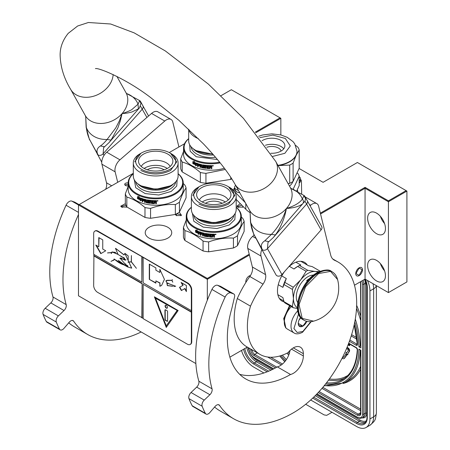 <?xml version="1.0" encoding="UTF-8"?>
<svg xmlns="http://www.w3.org/2000/svg" width="450" height="450" viewBox="0 0 450 450"><rect width="100%" height="100%" fill="white"/><g stroke="black" fill="none" stroke-linecap="round" stroke-linejoin="round"><path stroke-width="0.67" d="M126.855 206.966L121.641 207.09L120.724 206.173L125.336 203.709M126.698 206.741L126.276 207.281M183.24 183.549L184.579 184.674A30.802 17.781 180 0 1 186.075 187.898C183.859 190.907 181.648 195.677 179.432 202.208L179.432 212.102L181.316 215.544L176.299 215.544L175.314 214.464M243.326 206.719L242.82 207.09L237.803 207.09L236.886 206.173L240.278 203.597M242.916 206.297L242.438 207.281M195.874 363.566L78.486 295.796L78.486 204.953L207.321 279.332L207.321 278.421L249.221 254.227M354.476 285.216L365.062 279.107L388.423 292.596L406.907 281.925L406.907 191.081L357.401 162.501L323.083 182.317L299.098 168.469M247.309 347.091L229.866 357.159M207.321 300.178L207.321 279.332L249.418 255.026M78.486 204.953L79.279 204.497L207.321 278.421M133.301 173.301L79.279 204.497M320.349 213.159L365.062 187.346L388.423 200.835L406.114 190.626M255.33 132.12L280.052 117.844L231.345 89.724L221.091 95.642M184.506 143.741L169.222 152.567M128.171 182.947A2.616 1.508 0 0 0 125.477 183.308A2.616 1.508 0 0 0 124.712 184.376A2.616 1.508 0 0 0 128.171 185.805M167.85 238.106A13.252 7.65 0 0 0 171.731 232.695A13.252 7.65 0 0 0 163.547 225.624A13.252 7.65 0 0 0 149.107 227.284A13.252 7.65 0 0 0 145.221 232.695A13.252 7.65 0 0 0 153.405 239.76A13.252 7.65 0 0 0 167.85 238.106M280.845 134.938L280.845 118.299L280.052 117.844M255.831 132.739L280.845 118.299M388.423 292.596L388.423 201.752L406.907 191.081M365.062 279.107L365.062 188.263L388.423 201.752L388.423 200.835M385.453 275.788A12.6 7.273 -120 0 0 379.952 263.109A12.6 7.273 -120 0 0 370.243 259.734A12.6 7.273 -120 0 0 367.633 265.5A12.6 7.273 -120 0 0 373.134 278.184A12.6 7.273 -120 0 0 382.843 281.559A12.6 7.273 -120 0 0 385.453 275.788M385.453 228.538A12.6 7.273 -120 0 0 379.952 215.859A12.6 7.273 -120 0 0 370.243 212.484A12.6 7.273 -120 0 0 367.633 218.25A12.6 7.273 -120 0 0 373.134 230.934A12.6 7.273 -120 0 0 382.843 234.309A12.6 7.273 -120 0 0 385.453 228.538M320.546 213.958L365.062 188.263L365.062 187.346M359.123 275.602A4.759 2.751 -60 0 1 356.738 275.839A4.759 2.751 -60 0 1 356.012 272.019A4.759 2.751 -60 0 1 359.123 267.829A4.759 2.751 -60 0 1 361.502 267.593A4.759 2.751 -60 0 1 362.228 271.406A4.759 2.751 -60 0 1 359.123 275.602M245.846 282.459A4.759 2.751 -60 0 1 245.796 281.812A4.759 2.751 -60 0 1 250.464 275.529M238.461 207.472L237.696 206.404L241.813 205.172M176.681 215.736L176.192 214.858L176.957 213.795L181.417 214.858L180.934 215.736M122.304 207.472L121.534 206.404L125.921 205.296M128.171 184.472A2.616 1.508 0 0 0 125.477 184.832A2.616 1.508 0 0 0 125.072 185.136M380.385 263.582A12.6 7.273 -120 0 0 384.587 270.855M380.385 216.326A12.6 7.273 -120 0 0 384.587 223.605M362.289 269.882L359.123 268.054L355.95 273.544L359.123 275.372L362.289 269.578M372.988 283.686A18.669 10.777 60 0 1 373.641 288.787L369.945 290.919L369.945 418.956A18.669 10.777 -120 0 1 366.075 427.5L369.776 425.368A18.669 10.777 60 0 0 373.641 416.818L369.945 418.956M369.945 290.919A18.669 10.777 -120 0 0 367.402 280.457M241.515 350.432A18.669 10.777 -120 0 0 253.783 367.132L263.914 372.983M366.075 427.5A18.669 10.777 -120 0 1 356.743 426.577L310.691 399.988M305.691 404.263L324.152 414.923L326.717 415.333L330.249 413.291A5.603 3.234 60 0 1 330.238 413.303L331.993 412.284M360.838 413.392A0.934 0.54 180 0 1 360.562 413.01L360.562 350.37L358.914 349.099L360.838 350.213L360.838 413.392A4.669 2.694 60 0 1 357.536 415.294L318.195 392.58M354.791 321.868A75.139 43.38 -120 0 1 358.914 346.815L360.562 345.842M360.838 282.915A0.934 0.54 0 0 1 360.562 282.538L360.838 347.923L360.838 282.915A4.669 2.694 -120 0 0 360.675 281.638M342.714 356.957A1.305 0.754 -120 0 0 343.44 357.317M344.126 358.509A2.649 1.53 -120 0 0 344.34 358.419A2.649 1.53 -120 0 0 344.638 358.149L346.944 354.898L346.641 354.516M346.179 353.942L343.418 357.351A1.305 0.754 60 0 1 343.271 357.486A1.305 0.754 60 0 1 342.517 357.356M346.618 352.845L346.331 352.491L345.932 352.716L346.275 354.414L347.574 354.769L347.974 354.544L347.563 354.026L349.397 351.439A2.261 1.305 -120 0 0 349.402 349.594A2.261 1.305 -120 0 0 348.019 347.873L347.079 347.332M348.058 344.891L349.352 345.639L349.746 345.409L349.746 344.126M346.944 354.898L346.551 355.123L345.729 354.099M342.118 358.149A2.649 1.53 -120 0 0 343.946 358.65A2.649 1.53 -120 0 0 344.239 358.38L346.551 355.123M346.556 348.581L347.625 349.2A0.917 0.529 60 0 1 348.182 349.897A0.917 0.529 60 0 1 348.182 350.646L346.343 353.233L345.932 352.716M347.563 354.026L349.003 351.669A2.261 1.305 -120 0 0 349.009 349.824A2.261 1.305 -120 0 0 347.625 348.103L346.928 347.698M347.574 354.769L347.164 354.257M349.352 345.639L349.352 343.896M349.003 343.699L349.003 344.953L348.216 344.498M349.003 344.498L348.356 344.121M291.358 306.641A14.934 8.623 120 0 0 284.276 322.239A14.934 8.623 120 0 0 287.37 329.079L294.098 332.966C295.988 334.322 298.789 334.108 302.501 332.319L311.231 321.626M298.575 313.847L293.918 328.534L297.191 332.483L302.889 331.464L310.826 321.666M300.611 317.469A6.536 3.774 120 0 0 298.266 323.46A6.536 3.774 120 0 0 302.889 326.126A6.536 3.774 120 0 0 306.793 321.39M298.277 323.072L298.879 325.693L302.839 326.048L306.478 321.306M302.839 326.048L298.311 323.432M300.296 317.874A5.603 3.234 120 0 1 299.064 320.006L300.864 317.773M286.178 328.123L285.789 327.915L284.04 318.971L289.946 305.826M285.598 327.808L283.697 318.561L289.541 305.589M234.658 187.852A6.536 3.774 -0 0 0 233.724 189.799A6.536 3.774 -0 0 0 234.562 191.649L245.256 202.596M236.188 199.406L245.796 209.244A29.869 17.246 -0 0 0 250.054 212.591M301.663 193.731L301.444 181.305A6.536 3.774 -0 0 0 300.51 179.398M266.816 147.296A9.332 5.389 0 0 1 281.053 151.082A13.067 7.543 180 0 1 270.816 153.27M262.063 140.726A13.067 7.543 180 0 1 262.569 140.417A13.067 7.543 0 0 1 276.812 138.78A13.067 7.543 0 0 1 284.878 145.749A13.067 7.543 0 0 1 281.053 151.082M283.764 148.798A13.067 7.543 0 0 0 265.393 145.277M295.627 145.367L297.956 147.291A27.816 16.059 0 0 1 299.199 149.974L296.156 155.306L293.108 163.102A27.816 16.059 0 0 1 291.482 164.132A27.816 16.059 180 0 1 289.704 165.071L278.336 165.594A25.2 14.552 180 0 1 278.066 165.639L278.336 165.594A25.2 14.552 180 0 0 289.631 161.831A25.2 14.552 0 0 0 296.156 155.306A25.2 14.552 0 0 0 297.011 151.543A25.2 14.552 0 0 0 297.011 151.391M289.704 165.071L289.704 183.347L288.101 183.594M293.108 163.102L293.108 181.384A27.816 16.059 180 0 1 289.704 183.347M299.199 149.974L299.199 168.255L293.108 181.384M289.496 186.097A21.561 12.448 0 0 0 292.922 181.507M296.792 190.822L299.199 185.631L299.199 176.181A27.816 16.059 0 0 0 297.956 173.498L297.017 172.958M293.158 189.203L299.199 176.181M299.199 180.866A5.603 3.234 -0 0 0 300.51 178.791A5.603 3.234 -0 0 0 299.199 176.709M235.648 185.406A5.603 3.234 180 0 0 234.658 187.245A5.603 3.234 180 0 0 236.295 189.529A5.603 3.234 -0 0 0 238.382 190.288M237.617 188.488L237.218 188.269A26.128 15.086 -60 0 1 237.24 188.252M188.691 129.234L188.691 140.951A22.399 12.932 0 0 0 195.249 150.092A22.399 12.932 0 0 0 212.591 153.855M188.814 129.347A22.399 12.932 0 0 0 198.349 138.634M189.664 144.72L190.164 151.228L196.206 156.729L217.463 159.547M188.691 138.752A26.977 15.576 0 0 0 189.636 156.864A26.977 15.576 0 0 0 219.639 162.197M188.691 138.639A27.534 15.896 0 0 0 183.555 147.887A27.534 15.896 0 0 0 220.191 162.889M183.555 151.403L180.72 158.799L180.72 168.688A30.802 17.781 0 0 0 182.216 171.911L182.216 162.017C188.269 163.749 194.316 167.243 200.362 172.496L200.362 182.391L182.216 171.911M200.362 182.391A30.802 17.781 0 0 0 205.942 183.251L230.732 179.415L230.732 177.244M200.362 172.496A30.802 17.781 0 0 0 205.942 173.357L205.942 183.251M225.281 169.47L205.942 173.357M231.795 178.886A30.802 17.781 180 0 1 230.732 179.415M180.72 158.799A30.802 17.781 0 0 0 182.216 162.017M183.555 147.887L183.555 154.288A27.534 15.896 0 0 0 224.347 168.221M193.742 162.816L193.5 162.979A27.534 15.896 0 0 0 196.577 164.261L197.218 163.446L197.218 165.381L195.435 165.701L197.409 165.195M196.577 164.261L197.409 163.26M193.213 163.485A27.163 15.682 0 0 0 196.206 164.796L195.649 165.521M195.435 165.701L196.206 164.796M192.966 163.648A27.534 15.896 0 0 0 196.003 164.976M193.095 163.277L193.095 161.618M193.438 162.844A27.534 15.896 0 0 0 196.515 164.132L197.089 163.401A27.534 15.896 0 0 1 193.978 162.169L194.546 161.46L192.847 161.634L192.847 163.586L193.68 162.681A27.163 15.682 0 0 0 196.667 163.929M211.371 167.046L211.821 166.472L211.371 167.046L211.826 167.377M205.824 168.103A27.163 15.682 0 0 1 205.222 168.03L205.138 168.238A27.534 15.896 0 0 0 205.824 168.322L205.824 165.881A27.534 15.896 0 0 0 206.511 165.954L206.803 168.418A27.534 15.896 0 0 0 209.751 168.593L210.054 167.293A27.534 15.896 0 0 0 210.786 167.304L211.089 168.615A27.534 15.896 0 0 0 211.832 168.609L211.821 167.321M211.832 168.609L211.832 167.389M211.089 168.396A27.163 15.682 0 0 0 211.821 168.39M210.786 167.304L211.089 167.321L210.786 167.085A27.163 15.682 0 0 1 210.071 167.074L210.071 167.293M209.751 168.593L209.768 168.379A27.163 15.682 0 0 1 206.859 168.204L206.511 165.954M205.824 165.881L205.892 165.667A27.163 15.682 0 0 0 206.572 165.741M205.222 168.03L205.222 165.589L205.138 168.238M205.138 165.797A27.534 15.896 0 0 1 203.197 165.51L203.304 165.302A27.163 15.682 0 0 0 205.222 165.589M204.711 167.946L204.424 168.143L204.711 167.946L204.424 166.264A27.534 15.896 0 0 1 203.197 166.072L203.091 165.583M204.795 167.737L204.519 167.934A27.163 15.682 0 0 1 201.803 167.451L201.532 166.084L201.532 167.158M204.519 167.934L204.424 168.143A27.534 15.896 0 0 1 201.673 167.653L201.803 167.451M200.548 167.169A27.163 15.682 0 0 1 200.064 167.051L199.912 167.248A27.534 15.896 0 0 0 200.548 167.406L200.694 165.893A27.163 15.682 0 0 0 201.532 166.084M200.548 166.089A27.534 15.896 0 0 0 201.403 166.286M200.064 167.051L200.064 164.61L199.912 167.248M199.912 164.807A27.534 15.896 0 0 1 198.309 164.357L198.484 164.166A27.163 15.682 0 0 0 200.064 164.61M198.208 166.523A27.163 15.682 0 0 1 197.781 166.388L197.595 166.573A27.534 15.896 0 0 0 198.208 166.764L198.208 165.454A27.534 15.896 0 0 0 199.659 165.87L199.659 165.302A27.534 15.896 0 0 1 198.208 164.891L198.208 164.419M198.208 165.454L198.382 165.268A27.163 15.682 0 0 0 199.659 165.628M197.781 166.388L197.781 163.643M197.595 166.573L197.854 163.654A27.534 15.896 0 0 0 201.673 164.649L202.05 167.169A27.534 15.896 0 0 0 203.906 167.501L204.007 166.545A27.163 15.682 0 0 1 202.804 166.337L202.534 164.863M203.906 167.501L204.007 166.545M202.506 164.88L202.691 166.545A27.534 15.896 0 0 0 203.906 166.753M202.691 164.852A27.534 15.896 0 0 0 208.89 165.561L208.89 166.123A27.534 15.896 0 0 1 207.36 166.028L207.411 165.814A27.163 15.682 0 0 0 208.89 165.909M209.492 165.583L209.351 168.019A27.534 15.896 0 0 1 207.36 167.901L207.248 167.147A27.534 15.896 0 0 0 208.541 167.237L208.541 166.669A27.534 15.896 0 0 1 207.248 166.584L207.36 166.028M207.248 167.147L207.298 166.933A27.163 15.682 0 0 0 208.541 167.018M209.469 167.929L209.469 165.583A27.534 15.896 0 0 0 211.517 165.611L211.832 166.686M200.796 164.79L200.655 164.987A27.534 15.896 0 0 0 201.296 165.133L201.431 164.936A27.163 15.682 0 0 1 200.796 164.79L200.599 164.993M200.655 164.987L200.548 165.527A27.534 15.896 0 0 0 201.403 165.724L201.296 165.133M201.403 165.724L201.431 164.936M210.971 166.174L210.971 165.96A27.163 15.682 0 0 1 210.071 165.949L210.054 166.162A27.534 15.896 0 0 0 210.971 166.174L210.971 165.96M211.089 166.264L211.089 166.736A27.534 15.896 0 0 1 210.054 166.725L210.054 166.162M210.071 168.148L209.768 168.379M211.821 166.472L211.821 165.786M212.878 165.988L212.614 165.628L213.007 165.594M213.047 165.999L213.047 165.606M213.317 165.724L212.316 165.757M213.345 165.898L212.333 165.977L213.339 165.881M201.673 167.653L201.403 167.361M196.239 150.666L212.873 154.176M241.324 217.08L242.662 218.211A30.802 17.781 180 0 1 244.153 221.428C241.942 224.438 239.726 229.213 237.51 235.744A30.802 17.781 180 0 1 235.564 236.976A30.802 17.781 0 0 1 233.426 238.101L233.426 247.989L208.637 251.826A30.802 17.781 0 0 1 203.057 250.965L184.911 240.486L184.911 230.597C190.963 232.329 197.01 235.817 203.057 241.071L203.057 250.965M237.51 235.744L237.51 245.632A30.802 17.781 180 0 1 235.564 246.87A30.802 17.781 180 0 1 233.426 247.989M197.944 187.425L199.597 186.469A20.07 11.588 180 0 1 227.976 186.469A20.07 11.588 180 0 1 227.976 202.854A20.07 11.588 0 0 1 199.597 202.854A20.07 11.588 0 0 1 199.597 186.469L197.944 187.425A22.399 12.932 0 0 0 191.385 196.566L191.385 209.526A22.399 12.932 0 0 0 197.944 218.672A22.399 12.932 0 0 0 229.624 218.672L228.364 219.398L213.784 222.885L199.209 219.398L197.944 218.672M191.385 196.566A22.399 12.932 0 0 0 205.211 208.519A22.399 12.932 0 0 0 229.624 205.712A22.399 12.932 180 0 0 236.188 196.566L236.188 209.526A22.399 12.932 180 0 1 229.624 218.672M225.349 201.994A15.12 8.73 180 0 0 203.096 201.448A15.12 8.73 0 0 0 202.224 201.994M228.251 200.008A15.12 8.73 180 0 0 203.096 196.38A15.12 8.73 0 0 0 199.322 200.008M205.419 203.321A11.199 6.469 0 0 1 205.864 203.046A11.199 6.469 180 0 1 222.154 203.321M201.639 187.65A17.173 9.917 180 0 1 221.535 185.816A17.173 9.917 180 0 1 230.766 196.155A17.173 9.917 180 0 1 225.928 201.673A17.173 9.917 0 0 1 208.429 204.086A17.173 9.917 0 0 1 196.808 196.155A17.173 9.917 0 0 1 201.639 187.65M227.976 186.469L229.629 187.425A22.399 12.932 180 0 1 236.188 196.566M192.358 213.294L193.826 221.254L203.265 227.115L216.9 228.538L229.297 224.955L234.838 219.561L235.215 213.294M236.188 207.326A26.977 15.576 180 0 1 232.858 227.014A26.977 15.576 0 0 1 196.656 228.032A26.977 15.576 0 0 1 191.385 207.326M191.385 207.214A27.534 15.896 0 0 0 186.249 216.461A27.534 15.896 0 0 0 203.248 231.148A27.534 15.896 0 0 0 233.257 227.7A27.534 15.896 180 0 0 241.324 216.461L241.324 222.862A27.534 15.896 180 0 1 233.257 234.101A27.534 15.896 0 0 1 203.248 237.549A27.534 15.896 0 0 1 186.249 222.862L186.249 216.461M236.188 207.214A27.534 15.896 180 0 1 241.324 216.461M186.249 219.977L183.42 227.374L183.42 237.263A30.802 17.781 0 0 0 184.911 240.486M244.153 221.428L244.153 231.322L237.51 245.632M203.057 241.071A30.802 17.781 0 0 0 208.637 241.937L208.637 251.826M233.426 238.101C225.163 237.617 216.9 238.894 208.637 241.937M183.42 227.374A30.802 17.781 0 0 0 184.911 230.597M196.436 231.39L196.2 231.559A27.534 15.896 0 0 0 199.277 232.836L199.912 232.02L199.912 233.955L198.129 234.276L200.104 233.769M199.277 232.836L200.104 231.834M195.907 232.059A27.163 15.682 0 0 0 198.906 233.376L198.343 234.096M198.129 234.276L198.906 233.376M195.666 232.222A27.534 15.896 0 0 0 198.697 233.556M195.789 231.851L195.789 230.192M196.138 231.418A27.534 15.896 0 0 0 199.209 232.706L199.783 231.975A27.534 15.896 0 0 1 196.678 230.743L197.241 230.034L195.542 230.209L195.542 232.161L196.374 231.255A27.163 15.682 0 0 0 199.367 232.509M214.065 235.62L214.515 235.046L214.065 235.62L214.526 235.952M208.519 236.678A27.163 15.682 0 0 1 207.917 236.604L207.833 236.812A27.534 15.896 0 0 0 208.519 236.897L208.519 234.456A27.534 15.896 0 0 0 209.205 234.529L209.498 236.993A27.534 15.896 0 0 0 212.445 237.172L212.749 235.868A27.534 15.896 0 0 0 213.48 235.879L213.789 237.189A27.534 15.896 0 0 0 214.526 237.184L214.515 235.901M214.526 237.184L214.526 235.963M213.789 236.976A27.163 15.682 0 0 0 214.515 236.97M213.48 235.879L213.789 235.901L213.486 235.659A27.163 15.682 0 0 1 212.766 235.654L212.766 235.868M212.445 237.172L212.468 236.953A27.163 15.682 0 0 1 209.554 236.784L209.205 234.529M208.519 234.456L208.592 234.248A27.163 15.682 0 0 0 209.273 234.315M207.917 236.604L207.917 234.163L207.833 236.812M207.833 234.377A27.534 15.896 0 0 1 205.892 234.084L205.999 233.876A27.163 15.682 0 0 0 207.917 234.163M207.405 236.52L207.124 236.717L207.124 234.844A27.534 15.896 0 0 1 205.892 234.647L205.785 234.157M207.489 236.312L207.214 236.509A27.163 15.682 0 0 1 204.497 236.025L204.227 234.658L204.227 235.732M207.214 236.509L207.124 236.717A27.534 15.896 0 0 1 204.368 236.227L204.497 236.025M203.248 235.744A27.163 15.682 0 0 1 202.764 235.626L202.612 235.822A27.534 15.896 0 0 0 203.248 235.98L203.389 234.467A27.163 15.682 0 0 0 204.227 234.658M203.248 234.669A27.534 15.896 0 0 0 204.097 234.861M202.764 235.626L202.612 233.381L202.612 235.822M202.612 233.381A27.534 15.896 0 0 1 201.004 232.931L201.178 232.74A27.163 15.682 0 0 0 202.764 233.184M200.908 235.097A27.163 15.682 0 0 1 200.475 234.962L200.295 235.148A27.534 15.896 0 0 0 200.908 235.344L200.908 234.034A27.534 15.896 0 0 0 202.354 234.444L202.354 233.876A27.534 15.896 0 0 1 200.908 233.466L200.908 232.993M200.908 234.034L201.083 233.843A27.163 15.682 0 0 0 202.354 234.208M200.475 234.962L200.475 232.217M200.295 235.148L200.548 232.228A27.534 15.896 0 0 0 204.368 233.229L204.744 235.744A27.534 15.896 0 0 0 206.606 236.076L206.702 235.119A27.163 15.682 0 0 1 205.498 234.917L205.228 233.443M206.606 236.076L206.702 235.119M205.2 233.454L205.386 235.119A27.534 15.896 0 0 0 206.606 235.328M205.386 233.426A27.534 15.896 0 0 0 211.584 234.135L211.584 234.697A27.534 15.896 0 0 1 210.054 234.602L210.105 234.388A27.163 15.682 0 0 0 211.584 234.484M212.164 236.503L212.164 234.157L212.046 236.593A27.534 15.896 0 0 1 210.054 236.481L209.942 235.721A27.534 15.896 0 0 0 211.236 235.811L211.236 235.243A27.534 15.896 0 0 1 209.942 235.159L210.054 234.602M209.942 235.721L209.993 235.507A27.163 15.682 0 0 0 211.236 235.592M212.164 234.157A27.534 15.896 0 0 0 214.217 234.186L214.526 235.26M203.49 233.364L203.349 233.561A27.534 15.896 0 0 0 203.991 233.713L204.126 233.511A27.163 15.682 0 0 1 203.49 233.364L203.293 233.567M203.349 233.561L203.248 234.101A27.534 15.896 0 0 0 204.097 234.298L203.991 233.713M204.097 234.298L204.126 233.511M213.666 234.748L213.671 234.534A27.163 15.682 0 0 1 212.766 234.523L212.749 234.737A27.534 15.896 0 0 0 213.666 234.748L213.671 234.534M213.789 234.844L213.789 235.316A27.534 15.896 0 0 1 212.749 235.305L212.749 234.737M212.766 236.728L212.468 236.953M214.515 235.046L214.515 234.36M215.572 234.562L215.308 234.203M215.319 234.197L215.702 234.169M215.741 234.574L215.741 234.18M216.017 234.298L215.01 234.338M216.039 234.472L215.027 234.551L216.039 234.456M204.368 236.227L204.097 235.935M228.634 186.851L234.787 195.424L228.634 203.996C218.734 208.699 208.834 208.699 198.934 203.996M198.934 219.24C208.834 223.942 218.734 223.942 228.634 219.24M192.786 195.424L198.934 186.851M179.432 202.208A30.802 17.781 180 0 1 177.486 203.445A30.802 17.781 0 0 1 175.348 204.564L175.348 214.459L150.559 218.295A30.802 17.781 0 0 1 144.979 217.429L126.832 206.955L126.832 197.061C132.879 198.793 138.932 202.286 144.979 207.54L144.979 217.429M186.075 187.898L186.075 197.786L179.432 212.102A30.802 17.781 180 0 1 177.486 213.334A30.802 17.781 180 0 1 175.348 214.459M139.866 153.889L141.514 152.938A20.07 11.588 180 0 1 169.898 152.938A20.07 11.588 180 0 1 169.898 169.324A20.07 11.588 0 0 1 141.514 169.324A20.07 11.588 0 0 1 141.514 152.938L139.866 153.889A22.399 12.932 0 0 0 133.301 163.035L133.301 175.989A22.399 12.932 0 0 0 139.866 185.136A22.399 12.932 0 0 0 171.546 185.136L170.28 185.867L155.706 189.354L141.131 185.867L139.866 185.136M133.301 163.035A22.399 12.932 0 0 0 147.133 174.982A22.399 12.932 0 0 0 171.546 172.181A22.399 12.932 180 0 0 178.104 163.035L178.104 175.989A22.399 12.932 180 0 1 171.546 185.136M167.271 168.463A15.12 8.73 180 0 0 145.013 167.912A15.12 8.73 0 0 0 144.141 168.463M170.173 166.477A15.12 8.73 180 0 0 145.013 162.844A15.12 8.73 0 0 0 141.238 166.477M147.336 169.791A11.199 6.469 0 0 1 147.786 169.515A11.199 6.469 180 0 1 164.076 169.791M143.561 154.119A17.173 9.917 180 0 1 163.457 152.28A17.173 9.917 180 0 1 172.688 162.619A17.173 9.917 180 0 1 167.85 168.143A17.173 9.917 0 0 1 150.345 170.55A17.173 9.917 0 0 1 138.724 162.619A17.173 9.917 0 0 1 143.561 154.119M169.898 152.938L171.546 153.889A22.399 12.932 180 0 1 178.104 163.035M134.28 179.764L135.743 187.718L145.181 193.579L158.822 195.007L171.214 191.424L176.754 186.03L177.131 179.764M178.104 173.796A26.977 15.576 180 0 1 174.78 193.483A26.977 15.576 0 0 1 138.572 194.501A26.977 15.576 0 0 1 133.301 173.796M133.301 173.683A27.534 15.896 0 0 0 128.171 182.925A27.534 15.896 0 0 0 145.17 197.612A27.534 15.896 0 0 0 175.174 194.169A27.534 15.896 180 0 0 183.24 182.925L183.24 189.326A27.534 15.896 180 0 1 175.174 200.571A27.534 15.896 0 0 1 145.17 204.013A27.534 15.896 0 0 1 128.171 189.326L128.171 182.925M178.104 173.683A27.534 15.896 180 0 1 183.24 182.925M128.171 186.446L125.336 193.843L125.336 203.732A30.802 17.781 0 0 0 126.832 206.955M144.979 207.54A30.802 17.781 0 0 0 150.559 208.401L150.559 218.295M175.348 204.564C167.085 204.086 158.822 205.363 150.559 208.401M125.336 193.843A30.802 17.781 0 0 0 126.832 197.061M138.358 197.859L138.116 198.023A27.534 15.896 0 0 0 141.193 199.305L141.834 198.489L141.834 200.424L140.051 200.745L142.02 200.239M141.193 199.305L142.02 198.304M137.829 198.529A27.163 15.682 0 0 0 140.822 199.839L140.259 200.565M140.051 200.745L140.822 199.839M137.582 198.692A27.534 15.896 0 0 0 140.619 200.019M137.711 198.321L137.711 196.661M138.054 197.888A27.534 15.896 0 0 0 141.126 199.17L141.699 198.444A27.534 15.896 0 0 1 138.594 197.213L139.157 196.504L137.464 196.678L137.464 198.63L138.296 197.724A27.163 15.682 0 0 0 141.283 198.973M155.987 202.084L156.437 201.516L155.987 202.084L156.442 202.416M150.435 203.141A27.163 15.682 0 0 1 149.833 203.068L149.754 203.282A27.534 15.896 0 0 0 150.435 203.361L150.435 200.925A27.534 15.896 0 0 0 151.127 200.998L151.419 203.462A27.534 15.896 0 0 0 154.367 203.636L154.671 202.331A27.534 15.896 0 0 0 155.396 202.343L155.706 203.659A27.534 15.896 0 0 0 156.442 203.653L156.437 202.365M156.442 203.653L156.442 202.433M155.706 203.439A27.163 15.682 0 0 0 156.437 203.434M155.396 202.343L155.706 202.365L155.402 202.129A27.163 15.682 0 0 1 154.682 202.118L154.682 202.337M154.367 203.636L154.384 203.422A27.163 15.682 0 0 1 151.476 203.248L151.127 200.998M150.435 200.925L150.508 200.711A27.163 15.682 0 0 0 151.189 200.784M149.833 203.068L149.754 200.841L149.754 203.282M149.754 200.841A27.534 15.896 0 0 1 147.814 200.548L147.921 200.346A27.163 15.682 0 0 0 149.833 200.632M149.321 202.989L149.04 203.186L149.04 201.308A27.534 15.896 0 0 1 147.814 201.116L147.707 200.621M149.411 202.776L149.13 202.972A27.163 15.682 0 0 1 146.413 202.494L146.149 201.127L146.149 202.202M149.13 202.972L149.04 203.186A27.534 15.896 0 0 1 146.289 202.697L146.413 202.494M145.164 202.213A27.163 15.682 0 0 1 144.681 202.089L144.529 202.286A27.534 15.896 0 0 0 145.164 202.444L145.311 200.936A27.163 15.682 0 0 0 146.149 201.127M145.164 201.133A27.534 15.896 0 0 0 146.014 201.33M144.681 202.089L144.681 199.654L144.529 202.286M144.529 199.851A27.534 15.896 0 0 1 142.926 199.401L143.1 199.209A27.163 15.682 0 0 0 144.681 199.654M142.824 201.566A27.163 15.682 0 0 1 142.397 201.431L142.211 201.617A27.534 15.896 0 0 0 142.824 201.808L142.824 200.498A27.534 15.896 0 0 0 144.276 200.908L144.276 200.346A27.534 15.896 0 0 1 142.824 199.935L142.824 199.463M142.824 200.498L142.999 200.306A27.163 15.682 0 0 0 144.276 200.672M142.397 201.431L142.397 198.681M142.211 201.617L142.47 198.697A27.534 15.896 0 0 0 146.289 199.693L146.666 202.213A27.534 15.896 0 0 0 148.523 202.539L148.624 201.589A27.163 15.682 0 0 1 147.42 201.381L147.144 199.907M148.523 202.539L148.624 201.589M147.122 199.924L147.302 201.589A27.534 15.896 0 0 0 148.523 201.797M147.302 199.896A27.534 15.896 0 0 0 153.501 200.604L153.501 201.167A27.534 15.896 0 0 1 151.976 201.071L152.027 200.857A27.163 15.682 0 0 0 153.501 200.947M154.086 202.972L154.086 200.627L153.968 203.062A27.534 15.896 0 0 1 151.976 202.944L151.858 202.191A27.534 15.896 0 0 0 153.157 202.275L153.157 201.713A27.534 15.896 0 0 1 151.858 201.628L151.976 201.071M151.858 202.191L151.914 201.977A27.163 15.682 0 0 0 153.157 202.061M154.086 200.627A27.534 15.896 0 0 0 156.133 200.649L156.442 201.729M145.412 199.834L145.271 200.031A27.534 15.896 0 0 0 145.912 200.177L146.042 199.974A27.163 15.682 0 0 1 145.412 199.834L145.209 200.031M145.271 200.031L145.164 200.571A27.534 15.896 0 0 0 146.014 200.762L145.912 200.177M146.014 200.762L146.042 199.974M155.588 201.218L155.588 201.004A27.163 15.682 0 0 1 154.682 200.993L154.671 201.206A27.534 15.896 0 0 0 155.588 201.218L155.588 201.004M155.706 201.308L155.706 201.78A27.534 15.896 0 0 1 154.671 201.769L154.671 201.206M154.682 203.192L154.384 203.422M156.437 201.516L156.437 200.829M157.489 201.032L157.224 200.666M157.241 200.666L157.624 200.632M157.663 201.043L157.663 200.644M157.933 200.768L156.932 200.801M157.961 200.942L156.949 201.021L157.956 200.919M146.289 202.697L146.014 202.404M170.556 153.321L176.709 161.893L170.556 170.466C160.656 175.162 150.756 175.162 140.856 170.466M140.856 185.709C150.756 190.406 160.656 190.406 170.556 185.709M134.702 161.893L140.856 153.321M295.903 262.198L300.836 265.044L299.374 265.461A23.057 13.309 120 0 0 298.53 265.922A23.057 13.309 120 0 0 297.692 266.434L306.101 271.288L300.707 279.866A20.537 11.857 120 0 0 295.397 289.069A20.537 11.857 120 0 0 293.451 298.575L292.421 306.54A23.057 13.309 120 0 0 293.259 307.738L297.461 308.498M292.421 289.423A23.057 13.309 -60 0 1 292.821 288.338A23.057 13.309 -60 0 1 293.259 287.257L284.856 282.403A23.057 13.309 120 0 0 284.012 284.569L292.421 289.423L293.451 298.575A20.537 11.857 120 0 0 297.422 307.806M277.869 294.694L282.887 297.591L284.012 301.686A23.057 13.309 120 0 0 284.85 302.884L293.259 307.738M279.371 298.457L283.798 301.016M284.012 301.686L292.421 306.54M284.012 284.569L282.887 287.37L278.269 284.704M281.756 275.906L286.312 278.539L284.856 282.403M299.374 265.461L307.783 270.315L315.219 271.479A20.537 11.857 120 0 0 300.707 279.866L293.259 287.257M297.692 266.434L293.985 268.999L289.344 266.321M315.219 271.479L319.354 271.575M300.825 261.293L308.503 265.725L312.21 266.608L320.209 271.221M317.947 272.256A20.537 11.857 120 0 0 315.242 271.485M313.549 275.119A16.521 9.54 120 0 0 299.711 285.424A16.521 9.54 120 0 0 297.703 302.563M286.312 278.539A21.471 12.392 120 0 0 282.887 287.37M307.783 270.315A23.057 13.309 120 0 0 306.101 271.288M298.53 265.922L297.411 266.569A21.471 12.392 120 0 0 293.985 268.999M261.911 249.441A9.332 5.389 120 0 0 260.994 256.05L247.792 248.428L252.377 267.002A9.332 5.389 120 0 1 249.823 276.508A73.367 42.356 120 0 0 237.302 298.536L250.504 306.157A60.857 35.134 120 0 0 247.382 326.548A60.857 35.134 120 0 0 259.988 354.403A60.857 35.134 120 0 0 288.011 352.699A14.186 8.19 120 0 1 300.409 347.181A14.186 8.19 120 0 1 303.351 353.678L293.316 347.884M237.302 298.536A60.857 35.134 120 0 0 234.18 318.926A60.857 35.134 120 0 0 246.786 346.787L259.988 354.403M233.888 294.03A3.921 2.261 120 0 0 233.668 293.929L220.472 286.307A3.921 2.261 -60 0 1 220.686 286.408L233.888 294.03A3.921 2.261 120 0 1 234.568 296.859L231.846 308.413A89.235 51.519 120 0 0 227.317 338.13A89.235 51.519 120 0 0 245.796 378.979A89.235 51.519 120 0 0 290.526 374.496L277.324 366.874A14.186 8.19 120 0 0 289.997 350.46M233.668 293.929L230.816 292.911A5.603 3.234 120 0 0 225.129 297.051A119.475 68.979 120 0 0 208.834 364.044A119.475 68.979 120 0 0 212.046 388.822A4.669 2.694 -60 0 1 209.891 394.734L204.238 400.118A4.669 2.694 120 0 0 202.157 406.249A137.211 79.217 120 0 0 205.374 413.359A4.669 2.694 120 0 0 206.032 414.062A4.669 2.694 120 0 0 209.863 412.549L215.156 406.378A4.669 2.694 -60 0 1 218.993 404.865A4.669 2.694 -60 0 1 219.538 405.388A119.475 68.979 120 0 0 233.578 418.736A119.475 68.979 120 0 0 293.316 412.819A89.606 51.733 120 0 0 351.855 333.855A89.606 51.733 120 0 0 338.119 262.052A89.606 51.733 120 0 0 334.828 260.415A18.669 10.777 -60 0 1 334.142 260.072A18.669 10.777 -60 0 1 330.666 254.987L318.628 206.184A9.332 5.389 120 0 0 316.89 203.642A9.332 5.389 120 0 0 310.629 205.251L310.061 205.74M225.129 297.051L211.928 289.429A119.475 68.979 120 0 0 195.638 356.423A119.475 68.979 120 0 0 198.844 381.206L212.046 388.822M214.583 407.048A119.475 68.979 120 0 0 220.382 411.114L233.578 418.736M206.032 414.062L192.831 406.44A4.669 2.694 -60 0 1 192.172 405.737A137.211 79.217 120 0 1 188.955 398.627A4.669 2.694 -60 0 1 191.036 392.496L196.689 387.113A4.669 2.694 120 0 0 198.844 381.206M211.928 289.429A5.603 3.234 -60 0 1 217.614 285.289L220.472 286.307M239.687 374.321A89.235 51.519 120 0 0 277.324 366.874M247.792 248.428A9.332 5.389 -60 0 1 252.602 236.419L254.053 235.159M290.526 374.496A14.186 8.19 120 0 0 303.351 355.967L303.351 353.678M260.994 256.05L265.573 274.624A9.332 5.389 -60 0 1 263.025 284.13A73.367 42.356 120 0 0 250.504 306.157M307.266 265.011A22.399 12.932 120 0 0 304.515 262.333A22.399 12.932 120 0 0 293.316 263.441A22.399 12.932 120 0 0 288.467 267.12M284.417 271.738A22.399 12.932 120 0 0 282.116 301.134A22.399 12.932 120 0 0 284.175 301.95M280.659 299.205A22.399 12.932 -60 0 1 279.844 299.132M302.119 262.041A22.399 12.932 120 0 0 301.646 261.366M78.486 214.543A119.475 68.979 120 0 0 62.972 279.827A119.475 68.979 120 0 0 66.184 304.611A4.669 2.694 -60 0 1 64.029 310.522L58.376 315.906A4.669 2.694 120 0 0 56.295 322.037A137.211 79.217 120 0 0 59.512 329.141A4.669 2.694 120 0 0 60.171 329.85A4.669 2.694 120 0 0 64.001 328.337L69.294 322.166A4.669 2.694 -60 0 1 73.131 320.653A4.669 2.694 -60 0 1 73.676 321.176A119.475 68.979 120 0 0 87.716 334.524A119.475 68.979 120 0 0 141.148 331.976M78.486 212.383L66.066 205.217A119.475 68.979 120 0 0 49.776 272.211A119.475 68.979 120 0 0 52.982 296.989L66.184 304.611M68.721 322.836A119.475 68.979 120 0 0 74.52 326.902L87.716 334.524M60.171 329.85L46.969 322.228A4.669 2.694 -60 0 1 46.311 321.525A137.211 79.217 120 0 1 43.093 314.415A4.669 2.694 -60 0 1 45.174 308.284L50.828 302.901A4.669 2.694 120 0 0 52.982 296.989M66.066 205.217A5.603 3.234 -60 0 1 71.752 201.077L74.61 202.095A3.921 2.261 -60 0 1 74.824 202.196A3.921 2.261 -60 0 1 75.021 202.331M105.654 189.264A9.332 5.389 120 0 0 106.515 182.79L111.69 185.782M178.931 146.959L172.766 121.967A9.332 5.389 120 0 0 171.028 119.43A9.332 5.389 120 0 0 164.768 121.039L119.936 159.823A9.332 5.389 120 0 0 115.133 171.838L101.931 164.216L106.515 182.79M101.931 164.216A9.332 5.389 -60 0 1 106.74 152.207L151.566 113.417A9.332 5.389 -60 0 1 157.832 111.808L171.028 119.43M115.133 171.838L117.714 182.306M250.054 211.669L250.667 222.384C251.066 226.603 252.208 230.692 254.081 234.658L262.451 249.862C260.443 246.105 261.214 243.096 264.774 240.829L271.423 234.371C277.965 227.678 282.971 219.043 286.436 208.457C294.339 206.078 299.649 202.944 302.383 199.063L304.02 195.491L290.931 188.421M275.394 234.939C280.817 227.481 284.496 218.655 286.436 208.457C293.833 208.007 299.267 206.438 302.732 203.76L273.274 237.578L275.394 234.939L271.423 234.371A28.434 21.954 150.8 0 1 250.667 222.384A3.735 0.36 174.9 0 1 250.498 222.294L250.059 211.612L249.564 210.308A23.332 18.017 150.8 0 0 286.436 208.457A23.332 18.017 150.8 0 0 290.306 187.549L291.223 188.691M100.434 145.946L104.558 146.768L103.618 147.589L103.123 153.799L142.279 109.142A3.735 2.88 -29.2 0 0 142.898 105.795C141.598 103.663 140.501 100.924 139.68 100.609L138.037 104.181L131.94 109.474C130.989 110.458 123.024 113.484 122.096 113.574L119.295 121.028L115.791 127.89L107.083 139.489C104.737 142.374 102.521 144.529 100.434 145.946C96.846 148.241 96.075 151.251 98.111 154.98L89.736 139.776C87.981 136.136 86.844 132.047 86.327 127.502L85.714 116.786M254.081 234.658L261.568 248.974A3.735 2.88 150.8 0 0 262.451 249.862C264.195 250.627 265.866 250.234 267.469 248.681L267.964 242.471L273.274 237.578M264.774 240.829L268.903 241.65M304.892 201.139L306.619 204.024A3.735 2.88 150.8 0 0 307.238 200.678L307.238 200.678A3.735 2.88 150.8 0 1 307.238 200.678L321.705 226.575A3.735 2.88 150.8 0 1 321.086 229.922L281.931 274.573A3.735 2.88 150.8 0 1 276.919 275.76A3.735 2.88 150.8 0 1 276.036 274.871L261.568 248.974M304.099 195.981L305.348 198.18M139.759 101.098L141.013 103.331L139.444 107.893L138.386 108.877L131.743 112.056C128.042 112.905 128.087 113.074 122.096 113.574L120.302 120.954L117.861 127.884L111.054 140.057L108.928 142.695L104.558 146.768M101.739 162.174L89.736 139.776M146.914 117.444L140.546 106.256M307.952 321.564A28.001 16.166 -60 0 1 304.166 320.332C306.877 321.851 310.005 322.127 313.554 321.165L302.22 318.409L299.036 304.65L305.561 286.734L318.549 273.577L330.559 271.373L337.579 279.546C336.639 275.991 334.834 273.42 332.168 271.828A28.001 16.166 -60 0 1 335.132 274.494M313.178 275.417L312.896 275.254A15.401 8.893 120 0 0 312.666 275.13M310.033 278.269A15.401 8.893 120 0 0 309.555 278.533A15.401 8.893 120 0 0 306.641 280.671L307.451 281.137M297.776 302.091L297.495 301.933A15.401 8.893 -60 0 1 297.276 301.793M306.641 280.671L309.088 279.259M190.378 344.34A5.603 3.234 -120 0 0 190.581 344.239A5.603 3.234 -120 0 0 191.739 341.674L191.739 289.851A5.603 3.234 -120 0 0 187.779 282.994L98.021 231.171A5.603 3.234 -120 0 0 95.22 230.889A5.603 3.234 -120 0 0 95.029 231.019M191.346 312.182L143.168 284.366L143.168 318.656L187.386 344.188A5.603 3.234 -120 0 0 190.187 344.469A5.603 3.234 -120 0 0 191.346 341.904L191.346 290.081A5.603 3.234 -120 0 0 187.386 283.219L142.11 256.776L141.846 282.077L93.668 254.261L93.668 233.685A5.603 3.234 -120 0 1 94.826 231.12L95.22 230.889M93.926 254.413L93.668 285.508A5.603 3.234 -120 0 0 97.627 292.365L143.168 318.353M142.11 256.776L97.627 231.396A5.603 3.234 -120 0 0 94.826 231.12M186.384 291.611L186.384 285.519L181.102 282.471L182.807 285.424L179.511 287.331L181.378 290.565L184.674 288.658L186.384 291.611M161.612 285.424L164.436 279.366L159.851 269.359L159.851 272.486L155.891 270.197L155.891 267.913L149.287 264.099L149.287 279.343L155.891 283.157L155.891 280.868L159.851 283.157L159.851 286.279L161.235 285.654M161.353 285.587L159.851 286.279M175.691 286.251L167.085 283.033L167.355 285.587L166.32 280.592L171.844 280.361L172.806 282.212L171.945 280.367L172.423 279.686L171.827 280.254L166.252 280.491L167.417 285.688L167.147 283.134L175.691 286.251M167.49 285.598L172.277 286.267L167.49 285.598M143.168 257.692L143.168 282.842L191.346 310.657M143.168 284.366L191.61 312.03M166.264 327.426L178.144 310.522L154.384 296.803L166.264 327.426M93.926 255.634L142.11 283.449L142.11 317.745M141.846 317.897L142.11 283.449M93.668 255.786L141.846 283.601M95.788 245.047L100.761 253.654L105.728 250.785L102.746 249.064L102.746 239.878L98.775 237.583L98.775 246.769L95.788 245.047M123.531 264.774C120.701 263.919 117.793 262.159 114.801 259.504L114.142 258.969C117.332 261.686 120.499 263.599 123.638 264.713L127.699 266.974L131.642 268.155L124.886 253.412L124.02 254.919L115.481 248.355L118.052 254.475L122.473 257.096L125.702 260.168L120.122 258.238L127.699 266.974M127.699 265.719L126.489 265.213L126.399 266.147L118.311 260.392L122.58 264.105L114.036 259.031M124.374 257.968L124.509 259.937L120.184 257.991L119.914 258.497M124.656 263.722L126.028 264.161M118.024 254.239L112.163 251.882L111.482 252.574L107.601 252.877L111.409 252.714L111.308 253.597L112.252 252.045L118.046 254.419M121.163 256.601L123.716 257.608M107.707 253.046L108.045 252.827M107.707 252.821L111.409 252.714M131.715 268.11L128.211 260.674L128.183 255.932L124.954 253.378M124.087 254.874L115.644 248.389M113.299 260.499L114.491 259.481L110.976 261.388L114.654 259.588M113.203 260.342L110.976 261.388M128.002 262.102L131.332 261.939L136.406 268.312L131.406 261.849L131.406 255.555L131.265 261.765L128.002 262.102M141.846 256.928L141.846 282.077M184.674 288.658L184.939 288.506L186.384 291.004M179.511 287.331L179.775 287.179L181.643 290.413M182.807 285.424L179.775 287.179M181.631 282.774L183.071 285.272M149.287 279.343L155.891 282.847M149.552 264.251L149.552 279.191M159.851 272.486L160.116 269.736M159.851 283.157L160.116 286.127M155.891 280.868L160.116 282.999M166.326 280.457L165.791 281.166M167.22 283.101L168.019 283.033M172.417 286.172L173.019 286.222M173.891 286.526L175.68 286.234M171.827 280.254L172.344 279.641M167.602 280.266L171.973 280.288M167.158 282.999L166.995 283.298M166.393 280.553L167.737 280.192M167.619 285.519L172.159 286.161M154.8 297.045L166.472 327.127M96.317 245.351L101.025 253.502M98.775 246.769L99.039 237.735M123.638 264.713L122.58 264.105M124.656 265.32L127.991 266.822M125.775 260.117L120.263 258.154L121.978 258.272M124.256 259.824L125.82 260.077M112.191 251.865L111.336 253.44M112.252 252.045L115.695 252.382M126 259.762L124.633 259.982L124.543 258.075M120.251 257.957L120.054 258.283M128.002 266.659L126.546 266.203L126.585 265.371L127.817 265.961M126.546 265.185L126.444 265.905M124.419 258.019L124.329 259.284M128.047 262.271L131.406 261.804M155.79 298.074L177.266 310.472L166.264 325.901L155.531 298.226L155.79 298.074M126.641 265.348L127.704 265.736M155.531 298.226L177.266 310.472M177.002 310.624L166.264 325.901M167.456 307.412A1.682 0.968 -120 0 0 166.719 305.719A1.682 0.968 -120 0 0 165.426 305.269A1.682 0.968 -120 0 0 165.077 306.039A1.682 0.968 -120 0 0 165.814 307.733A1.682 0.968 -120 0 0 167.107 308.183A1.682 0.968 -120 0 0 167.456 307.412M166.928 321.266A0.934 0.54 -120 0 0 167.394 321.311A0.934 0.54 -120 0 0 167.586 320.884L167.586 311.743A0.934 0.54 -120 0 0 166.928 310.596L165.606 309.836A0.934 0.54 -120 0 0 165.139 309.791A0.934 0.54 -120 0 0 164.947 310.219L164.947 319.365A0.934 0.54 -120 0 0 165.606 320.507L167.192 321.114A0.934 0.54 -120 0 0 167.507 321.204M165.566 305.213A1.682 0.968 -120 0 0 165.341 305.887A1.682 0.968 -120 0 0 165.988 307.485A1.682 0.968 -120 0 0 167.226 308.087M165.291 309.746A0.934 0.54 -120 0 0 165.212 310.067L165.212 319.207A0.934 0.54 -120 0 0 165.87 320.355L167.192 321.114M376.312 285.604A9.332 5.389 180 0 1 373.641 288.787L373.641 416.818A9.332 5.389 180 0 0 376.374 413.01L376.374 285.637M365.287 279.236A14.934 8.623 60 0 1 367.301 287.567L367.301 417.431A14.934 8.623 60 0 1 356.743 423.529L312.716 398.109M267.165 371.812L253.783 364.084A14.934 8.623 60 0 1 243.596 349.234M367.301 287.567L367.301 287.567A0.934 0.54 180 0 1 367.031 287.184L365.04 279.118M367.301 417.431A0.934 0.54 180 0 1 367.031 417.049L367.031 287.184M367.031 417.049C366.947 420.126 366.069 422.134 364.404 423.079A14.001 8.083 60 0 1 357.401 422.381L313.706 397.153M356.743 423.529A0.934 0.54 -60 0 1 357.401 422.381L359.381 421.239L315.169 395.713M268.718 371.183L254.441 362.942A14.001 8.083 60 0 1 244.8 348.536M253.783 364.084A0.934 0.54 -60 0 1 254.441 362.942L256.421 361.794A14.001 8.083 60 0 1 246.78 347.394M365.282 422.392A14.001 8.083 60 0 1 359.381 421.239A0.934 0.54 -60 0 0 360.045 420.098L316.131 394.74M270.962 370.192L256.421 361.794A0.934 0.54 -60 0 0 257.085 360.652A13.067 7.543 60 0 1 252.248 356.287M366.3 420.891A13.067 7.543 60 0 1 360.045 420.098M272.407 369.501L257.085 360.652M249.21 351.017A13.067 7.543 60 0 1 248.153 347.574M362.211 417.876A9.332 5.389 -120 0 0 366.643 413.241L366.643 283.793M366.643 413.241A0.934 0.54 -0 0 0 365.321 413.241L365.321 283.376A8.398 4.849 -120 0 0 364.506 279.428M366.536 283.32A0.934 0.54 -0 0 0 365.321 283.376L363.87 284.214L363.87 414.079L365.321 413.241A8.398 4.849 -120 0 1 363.583 417.082L362.132 417.921A8.398 4.849 60 0 0 363.87 414.079A0.934 0.54 180 0 1 362.554 414.079A7.464 4.309 60 0 1 357.272 417.127L316.98 393.863M363.054 280.266A8.398 4.849 60 0 1 363.87 284.214A0.934 0.54 180 0 1 362.554 284.214L362.554 414.079M316.783 394.065L357.463 417.555A0.934 0.54 -60 0 1 357.272 417.127M273.679 368.865L254.312 357.683A7.464 4.309 60 0 1 249.03 348.536L249.03 348.081M273.392 369.011L254.503 358.11A0.934 0.54 -60 0 1 254.312 357.683M254.503 358.11C250.993 355.708 249.081 352.395 248.76 348.154A0.934 0.54 -0 0 0 249.03 348.536M361.907 280.924A7.464 4.309 60 0 1 362.554 284.214M279.928 355.95A75.139 43.38 -120 0 0 284.867 361.598M254.047 355.545A0.934 0.54 120 0 1 254.706 354.403A3.735 2.154 -120 0 1 252.067 349.836A0.934 0.54 180 0 1 250.746 349.83A4.669 2.694 -120 0 0 254.047 355.545L275.473 367.914M250.746 349.83L250.746 349.071M324.377 385.493A75.139 43.38 -120 0 0 358.914 349.099M358.914 346.815L360.838 347.923M285.576 360.703A73.271 42.306 60 0 1 281.076 355.601M348.705 343.209L356.231 347.552A1.867 1.08 60 0 1 357.548 349.909A73.271 42.306 60 0 1 325.575 384.002M354.302 324.287A73.271 42.306 60 0 1 357.548 344.43A1.867 1.08 60 0 1 356.231 345.268L349.397 341.325M257.344 352.879L254.706 354.403L276.812 367.166M360.562 413.01L360.062 414.338A3.735 2.154 60 0 1 358.194 414.152L319.112 391.59M357.536 415.294A0.934 0.54 -60 0 1 358.194 414.152L360.562 412.785M324.045 385.903L344.486 382.787A76.073 43.92 -120 0 0 360.208 350.162M355.292 319.084A76.073 43.92 60 0 1 360.219 346.044L360.562 346.241M286.352 359.612A72.337 41.766 60 0 1 282.398 355.151M356.231 347.552A0.934 0.54 120 0 0 356.423 347.979L348.609 343.468M357.548 349.909A0.934 0.562 -177.7 0 1 357.277 349.487C356.479 364.146 351.596 374.164 342.619 379.553A72.337 41.766 60 0 1 326.503 382.821M356.231 345.268A0.934 0.54 -60 0 1 356.889 344.121L349.847 340.059M357.548 344.43A0.934 0.512 177.8 0 1 357.277 344.087L357.356 344.166M357.3 344.194A0.934 0.54 60 0 1 356.889 344.121L357.266 343.901M281.357 364.916L267.683 357.019M360.562 410.642L321.975 388.361M344.486 382.787L348.711 380.351A76.073 43.92 -120 0 0 360.562 366.502M360.562 320.04A76.073 43.92 -120 0 0 356.512 308.43M288.714 355.134A72.337 41.766 60 0 1 287.032 353.194M344.655 378.236A72.337 41.766 60 0 1 328.545 380.126M356.934 339.272L351.208 335.964M282.476 364.033L270.731 357.255M360.562 409.118L322.841 387.343M343.254 383.456A77.006 44.46 -120 0 0 360.562 369.382M360.562 315.636A77.006 44.46 -120 0 0 356.647 305.381M289.226 353.734A71.404 41.226 60 0 1 288.163 352.507M347.929 375.384A71.404 41.226 60 0 1 329.4 378.962M356.754 337.641L351.608 334.671M344.638 358.149L344.239 358.38M348.019 347.873L347.625 348.103M349.397 351.439L349.003 351.669M297.754 310.86A14.934 8.623 120 0 0 294.098 332.966M245.796 209.244L245.796 203.558M297.208 189.928A26.696 15.412 180 0 1 297.894 191.402M272.773 156.403L284.878 153.292L290.289 145.946L285.351 138.487L272.824 135.096L259.74 137.672M277.909 165.352A25.2 14.552 0 0 0 289.631 161.528A25.2 14.552 0 0 0 297.011 151.239L294.728 143.797L293.04 141.638L287.168 137.289L280.862 134.944L271.896 133.847L262.631 134.977L258.654 136.282M300.51 178.791L300.51 180.883A5.603 3.234 180 0 1 299.199 182.964M239.642 192.555A5.603 3.234 180 0 1 236.295 191.627A5.603 3.234 180 0 1 234.658 189.338L234.658 187.245M195.249 150.092L196.515 150.823L212.951 154.26M193.196 148.731A20.07 11.588 -0 0 0 213.581 154.98M191.076 146.762A20.07 11.588 0 0 0 215.494 157.208M195.891 217.305A20.07 11.588 -0 0 0 227.976 220.252A20.07 11.588 0 0 0 231.683 217.305M193.776 215.336A20.07 11.588 0 0 0 206.797 225.338A20.07 11.588 0 0 0 227.976 222.671A20.07 11.588 0 0 0 233.797 215.336M137.812 183.769A20.07 11.588 -0 0 0 169.898 186.722A20.07 11.588 0 0 0 173.599 183.769M135.692 181.8A20.07 11.588 0 0 0 148.719 191.807A20.07 11.588 0 0 0 169.898 189.141A20.07 11.588 0 0 0 175.719 181.8M218.267 404.651L219.538 405.388M205.374 413.359L192.172 405.737M202.157 406.249L188.955 398.627M204.238 400.118L191.036 392.496M196.689 387.113L209.891 394.734M230.816 292.911L217.614 285.289M303.351 355.967L291.504 349.127M249.823 276.508L263.025 284.13M252.377 267.002L265.573 274.624M255.544 238.118L252.602 236.419M310.629 205.251L309.392 204.536M333.506 259.65L334.828 260.415M72.405 320.439L73.676 321.176M59.512 329.141L46.311 321.525M56.295 322.037L43.093 314.415M58.376 315.906L45.174 308.284M50.828 302.901L64.029 310.522M78.486 204.964L71.752 201.077M74.824 202.196L79.043 204.632L74.61 202.095M119.936 159.823L106.74 152.207M164.768 121.039L151.566 113.417M302.732 203.76A3.735 3.397 49.7 0 0 302.383 199.063A28.434 21.954 -29.2 0 0 290.964 188.454M95.422 68.614C98.544 67.433 126.827 79.048 151.166 97.982L178.909 120.33L203.422 143.843C218.171 159.474 228.679 172.912 234.951 184.151A23.332 18.017 -29.2 0 0 271.822 182.301A23.332 18.017 -29.2 0 0 275.698 161.393L290.306 187.549M113.147 74.548A23.332 18.017 150.8 0 1 107.483 87.418A23.332 18.017 150.8 0 1 70.611 89.274C63.838 78.069 60.339 66.555 60.12 54.726C60.176 47.064 62.882 39.938 68.231 33.339L77.653 25.993L88.374 22.5L110.655 24.002L134.184 32.878L165.386 50.979L208.316 84.049L243.411 118.305L275.698 161.393M89.511 139.854L86.158 127.412L85.714 116.73L85.224 115.431A23.332 18.017 -29.2 0 0 122.096 113.574A23.332 18.017 -29.2 0 0 125.966 92.666L116.865 76.376M86.158 127.412L86.327 127.502A28.434 21.954 -29.2 0 0 107.083 139.489L111.054 140.057M126.619 93.572A28.434 21.954 150.8 0 1 138.037 104.181L138.386 108.877M281.931 274.573L267.469 248.681L306.619 204.024L321.086 229.922M97.222 154.091A3.735 2.88 -29.2 0 0 98.111 154.98A3.735 2.88 150.8 0 0 103.123 153.799L104.017 155.402M142.898 105.795L142.898 105.795A3.735 2.88 -29.2 0 0 142.892 105.795L148.59 115.993M303.474 319.933L304.166 320.332A28.001 16.166 -60 0 1 299.874 297.894A28.001 16.166 -60 0 1 318.167 273.218A28.001 16.166 -60 0 1 332.168 271.828L331.476 271.429A28.001 16.166 -60 0 0 317.475 272.818A28.001 16.166 -60 0 0 299.183 297.495A28.001 16.166 -60 0 0 303.474 319.933C290.413 313.599 300.178 281.554 317.008 272.773C324.343 269.572 329.164 269.128 331.476 271.429M187.779 282.994L187.386 283.219M191.739 289.851L191.346 290.081M191.739 341.674L191.346 341.904M98.021 231.171L97.627 231.396M376.374 413.01C375.351 420.126 375.829 420.311 369.776 425.368M357.463 417.555L359.854 418.376L362.132 417.921M284.743 361.744L279.737 356.001M360.562 282.538L360.484 281.751M356.423 347.979L357.277 349.487M354.212 324.709L357.277 344.087M343.946 358.65L344.34 358.419M284.276 321.632L284.276 322.239M233.724 189.799L233.724 190.671M297.011 190.344L297.011 190.935M297.011 151.543L297.011 151.239M300.51 180.883L299.199 183.139M239.782 192.797L236.413 191.88L234.658 189.338M313.402 275.237L313.121 275.113M305.123 196.847L316.89 203.642M338.119 262.052L332.691 258.919M234.951 184.151L249.564 210.308M85.224 115.431L70.611 89.274M250.498 222.294L253.856 234.737M126.877 93.814L125.966 92.666M303.784 202.776C305.201 200.818 305.724 199.299 305.353 198.214M307.238 200.678C305.944 198.546 304.836 195.801 304.02 195.491M139.68 100.609L126.591 93.538M139.444 107.893L108.928 142.695M313.532 321.171A34.161 34.161 0 0 0 337.579 279.523M190.187 344.469L190.581 344.239"/></g></svg>
